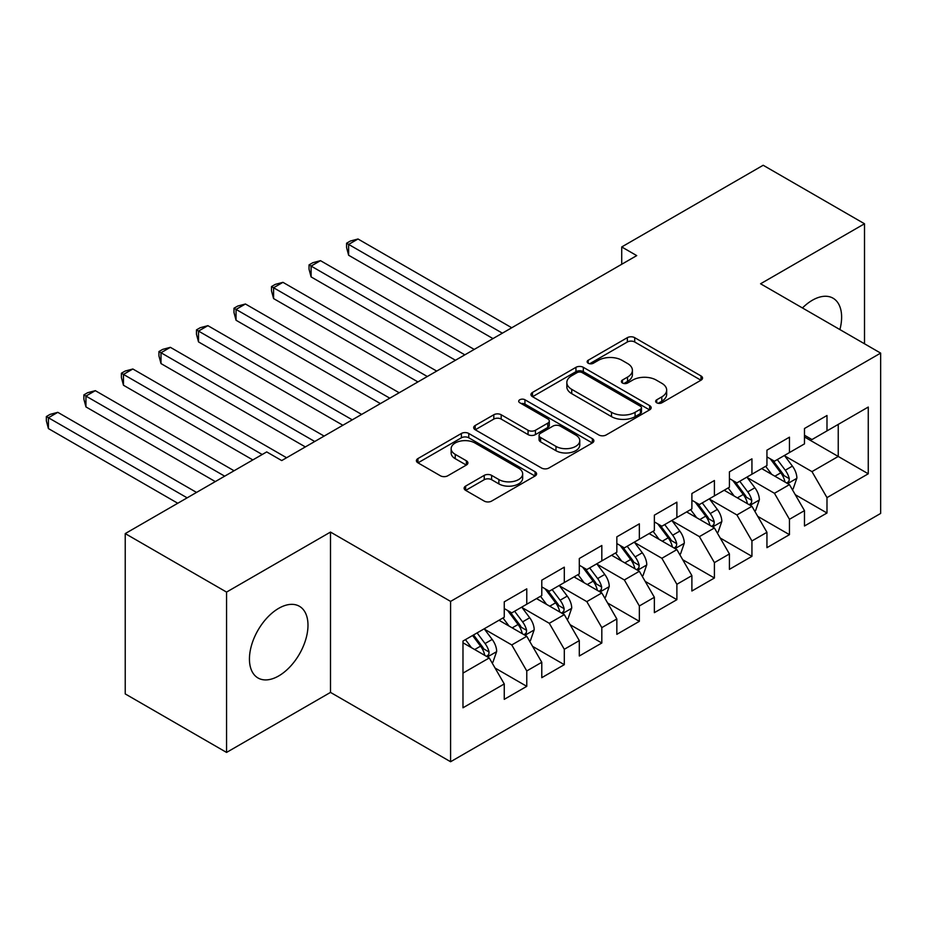 <?xml version="1.0" encoding="UTF-8"?>
<svg xmlns="http://www.w3.org/2000/svg" width="927" height="927" viewBox="0 0 927 927"><rect width="100%" height="100%" fill="white"/><g stroke="black" fill="none" stroke-linecap="round" stroke-linejoin="round"><path stroke-width="1.39" d="M656.722 402.793A3.65 2.109 0 0 0 661.878 402.793L701.009 380.197A5.214 3.013 0 0 0 702.539 378.065A5.214 3.013 0 0 0 701.009 375.945L634.705 337.66A5.214 3.013 0 0 0 627.347 337.66L588.205 360.255A3.65 2.109 0 0 0 587.139 361.739A3.65 2.109 0 0 0 588.205 363.233A3.65 2.109 0 0 0 593.361 363.233L598.425 360.313A16.674 9.629 0 0 1 622.005 360.313L627.533 363.5A16.674 9.629 0 0 1 632.411 370.302A16.674 9.629 0 0 1 627.533 377.104L622.457 380.035A3.65 2.109 0 0 0 621.391 381.518A3.65 2.109 0 0 0 622.457 383.013A3.65 2.109 0 0 0 627.614 383.013L632.689 380.082A16.674 9.629 0 0 1 656.258 380.082L661.785 383.28A16.674 9.629 0 0 1 666.664 390.082A16.674 9.629 0 0 1 661.785 396.883L656.722 399.815A3.65 2.109 0 0 0 655.656 401.298A3.65 2.109 0 0 0 656.722 402.793L656.722 399.815M278.714 675.934A41.391 23.905 120 0 0 305.759 639.456A41.391 23.905 120 0 0 299.409 606.281A41.391 23.905 120 0 0 278.714 608.332A41.391 23.905 120 0 0 251.669 644.81A41.391 23.905 120 0 0 258.019 677.985A41.391 23.905 120 0 0 278.714 675.934M839.897 329.583A41.391 23.905 120 0 0 833.049 298.193A41.391 23.905 120 0 0 812.353 300.244A41.391 23.905 120 0 0 802.446 307.961M465.632 486.096A5.214 3.013 0 0 0 464.114 488.228A5.214 3.013 0 0 0 465.632 490.348L484.242 501.09A5.214 3.013 0 0 0 491.6 501.09L535.076 476.003A5.214 3.013 0 0 0 536.594 473.871A5.214 3.013 0 0 0 535.076 471.75L468.772 433.465A5.214 3.013 0 0 0 461.403 433.465L417.938 458.564A5.214 3.013 0 0 0 416.408 460.684A5.214 3.013 0 0 0 417.938 462.816L440.406 475.783A5.214 3.013 0 0 0 447.776 475.783L466.374 465.041A5.214 3.013 0 0 0 467.903 462.921A5.214 3.013 0 0 0 466.374 460.789L455.227 454.357A13.94 8.042 0 0 1 451.148 448.668A13.94 8.042 0 0 1 459.746 441.24A13.94 8.042 0 0 1 474.937 442.979L518.587 468.181A13.94 8.042 0 0 1 522.666 473.871A13.94 8.042 0 0 1 514.068 481.31A13.94 8.042 0 0 1 498.877 479.56L491.6 475.366A5.214 3.013 0 0 0 484.242 475.366L465.632 486.096L465.632 490.348M226.559 592.086L226.559 752.423L330.499 692.399L330.499 532.075L226.559 592.086L125.226 533.593L266.709 451.912L281.715 460.568L636.722 255.609L621.716 246.953L621.716 264.276M330.499 532.075L450.592 601.403L880.65 353.106L880.65 513.442L450.592 761.739L450.592 601.403M864.509 343.79L864.509 223.766L760.569 283.778L880.65 353.106M864.509 223.766L763.188 165.261L621.716 246.953M598.796 434.96A5.214 3.013 0 0 0 606.165 434.96L649.63 409.861A5.214 3.013 0 0 0 651.16 407.729A5.214 3.013 0 0 0 649.63 405.609L583.326 367.324A5.214 3.013 0 0 0 575.957 367.324L532.492 392.422A5.214 3.013 0 0 0 530.962 394.543A5.214 3.013 0 0 0 532.492 396.675L598.796 434.96M521.241 403.581A3.65 2.109 0 0 1 524.937 404.091L524.937 399.757L592.353 438.68A5.214 3.013 0 0 1 593.871 440.8A5.214 3.013 0 0 1 592.353 442.932L548.888 468.019A5.214 3.013 0 0 1 541.519 468.019L475.215 429.746L475.215 425.493A5.214 3.013 0 0 0 473.685 427.614A5.214 3.013 0 0 0 475.215 429.746M475.215 425.493L493.813 414.751A5.214 3.013 0 0 1 501.183 414.751L528.077 430.279A5.214 3.013 0 0 0 535.435 430.279L547.776 423.152A5.214 3.013 0 0 0 549.305 421.02A5.214 3.013 0 0 0 547.776 418.9L519.78 402.735A3.65 2.109 0 0 1 518.714 401.252A3.65 2.109 0 0 1 520.962 399.305A3.65 2.109 0 0 1 524.937 399.757M804.474 436.965L838.24 456.455L838.24 424.392L868.263 407.057L826.988 430.893L826.988 415.505L804.474 428.506L804.474 443.894L789.456 452.561L789.456 437.173L766.942 450.174L766.942 465.563L751.936 474.218L751.936 458.842L729.422 471.843L729.422 487.22L714.404 495.887L714.404 480.51L691.89 493.512L691.89 508.888L676.884 517.556L676.884 502.167L654.358 515.169L654.358 530.557L639.352 539.224L639.352 523.836L616.837 536.837L616.837 552.225L601.82 560.893L601.82 545.505L579.305 558.506L579.305 573.883L564.3 582.55L564.3 567.173L541.785 580.175L541.785 595.551L526.768 604.219L526.768 588.842L504.253 601.832L504.253 617.22L462.979 641.055L462.979 707.788L504.253 683.952L489.247 657.95L462.979 642.782M868.263 407.057L868.263 473.79L826.988 497.625L811.971 471.623L784.763 455.922M795.273 494.705L826.988 513.002L826.988 497.625M826.988 513.002L804.474 526.003L804.474 510.626L789.456 519.294L774.451 493.291L747.243 477.579M757.753 516.362L789.456 534.67L789.456 519.294M789.456 534.67L766.942 547.672L766.942 532.295L751.936 540.951L736.919 514.96L709.711 499.247M720.221 538.031L751.936 556.339L751.936 540.951M751.936 556.339L729.422 569.34L729.422 553.952L714.404 562.619L699.398 536.629L672.191 520.916M682.701 559.699L714.404 578.008L714.404 562.619M714.404 578.008L691.89 591.009L691.89 575.621L676.884 584.288L661.866 558.286L634.659 542.585M645.169 581.368L676.884 599.676L676.884 584.288M676.884 599.676L654.358 612.666L654.358 597.289L639.352 605.957L624.346 579.954L597.139 564.242M607.637 603.025L639.352 621.333L639.352 605.957M639.352 621.333L616.837 634.335L616.837 618.958L601.82 627.625L586.814 601.623L559.607 585.91M570.117 624.694L601.82 643.002L601.82 627.625M601.82 643.002L579.305 656.003L579.305 640.615L564.3 649.282L549.282 623.292L522.075 607.579M532.585 646.362L564.3 664.671L564.3 649.282M564.3 664.671L541.785 677.672L541.785 662.284L526.768 670.951L511.762 644.949L484.554 629.248M495.064 668.031L526.768 686.339L526.768 670.951M526.768 686.339L504.253 699.34L504.253 683.952M504.253 608.552L511.762 612.886L526.768 604.219M462.979 673.118L489.247 657.95M541.785 586.884L549.282 591.217L564.3 582.55M511.762 644.949L526.768 636.281L499.004 620.256M541.785 662.284L526.768 636.281M579.305 565.227L586.814 569.56L601.82 560.893M549.282 623.292L564.3 614.624L536.524 598.587M579.305 640.615L564.3 614.624M616.837 543.558L624.346 547.892L639.352 539.224M586.814 601.623L601.82 592.956L574.056 576.918M616.837 618.958L601.82 592.956M654.358 521.889L661.866 526.223L676.884 517.556M624.346 579.954L639.352 571.287L611.577 555.25M654.358 597.289L639.352 571.287M691.89 500.221L699.398 504.555L714.404 495.887M661.866 558.286L676.884 549.618L649.109 533.593M691.89 575.621L676.884 549.618M729.422 478.552L736.919 482.886L751.936 474.218M699.398 536.629L714.404 527.961L686.64 511.924M729.422 553.952L714.404 527.961M766.942 456.895L774.451 461.229L789.456 452.561M736.919 514.96L751.936 506.293L724.161 490.256M766.942 532.295L751.936 506.293M804.474 435.226L811.971 439.56L826.988 430.893M774.451 493.291L789.456 484.624L761.693 468.587M804.474 510.626L789.456 484.624M125.226 533.593L125.226 693.917L226.559 752.423M330.499 692.399L450.592 761.739M811.971 471.623L838.24 456.455L868.263 473.79M658.182 403.303L661.785 401.217A16.674 9.629 0 0 0 666.664 394.415L666.664 390.082M632.411 370.302L632.411 374.635A16.674 9.629 0 0 1 627.533 381.437L623.917 383.523M700.939 380.232L634.705 341.993A5.214 3.013 0 0 0 627.347 341.993L589.665 363.743M649.56 409.896L583.326 371.657A5.214 3.013 0 0 0 575.957 371.657L532.562 396.71M640.418 409.224A3.65 2.109 0 0 0 641.484 407.729A3.65 2.109 0 0 0 640.418 406.246L582.226 372.642A3.65 2.109 0 0 0 577.058 372.642L571.727 375.725A16.674 9.629 0 0 0 566.837 382.527A16.674 9.629 0 0 0 571.727 389.34L611.507 412.306A16.674 9.629 0 0 0 635.076 412.306L640.418 409.224L640.418 413.558A3.65 2.109 0 0 0 641.484 412.063L641.484 407.729M566.837 382.527L566.837 386.86A16.674 9.629 0 0 0 571.727 393.674L571.727 389.34M640.418 413.558L635.076 416.64A16.674 9.629 0 0 1 611.507 416.64L571.727 393.674M475.284 429.78L493.813 419.085L493.813 414.751M549.305 421.02L549.305 425.354A5.214 3.013 0 0 1 547.776 427.486L535.435 434.612A5.214 3.013 0 0 1 528.077 434.612L501.183 419.085A5.214 3.013 0 0 0 493.813 419.085M524.937 404.091L592.283 442.967M555.98 446.385A13.94 8.042 0 0 0 571.159 448.123A13.94 8.042 0 0 0 579.769 440.696A13.94 8.042 0 0 0 575.679 435.006L560.302 426.13A5.214 3.013 0 0 0 552.932 426.13L540.592 433.257A5.214 3.013 0 0 0 539.074 435.377A5.214 3.013 0 0 0 540.592 437.509L555.98 446.385L555.98 450.719A13.94 8.042 0 0 0 571.159 452.457A13.94 8.042 0 0 0 579.769 445.03L579.769 440.696M539.074 435.377L539.074 439.711A5.214 3.013 0 0 0 540.592 441.843L540.592 437.509M555.98 450.719L540.592 441.843M522.666 473.871L522.666 478.205A13.94 8.042 0 0 1 514.068 485.644A13.94 8.042 0 0 1 498.877 483.894L491.6 479.699A5.214 3.013 0 0 0 484.242 479.699L465.702 490.395M451.148 448.668L451.148 453.002A13.94 8.042 0 0 0 455.227 458.691L455.227 454.357M466.304 465.087L455.227 458.691M535.006 476.038L468.772 437.799A5.214 3.013 0 0 0 461.403 437.799L418.007 462.851M792.237 489.433L793.141 488.911L796.884 478.077A14.067 8.123 -120 0 0 792.4 466.107L784.427 455.458M771.727 474.381L765.667 466.293M762.828 469.247L762.145 468.332M511.762 327.764L358.007 238.992L348.633 244.415L348.633 255.249L492.99 338.598M786.814 483.094L788.993 481.136L789.294 478.68A14.067 8.123 -120 0 0 785.273 470.221L777.301 459.583M772.747 460.244L782.597 473.384A7.161 4.137 60 0 1 783.894 475.563L789.294 478.68M770.279 458.819L780.766 472.816A14.067 8.123 60 0 1 784.798 481.275L785.076 482.098M348.633 255.249L346.571 247.555L346.571 243.222L502.376 333.175M346.571 243.222L350.313 241.055L358.007 238.992M754.705 511.101L755.609 510.58L759.364 499.746A14.067 8.123 -120 0 0 754.868 487.776L746.895 477.127M734.196 496.049L728.135 487.961M725.308 490.916L724.613 490.001M474.23 349.433L320.487 260.661L311.101 266.084L311.101 276.918L455.47 360.267M749.283 504.763L751.461 502.805L751.774 500.348A14.067 8.123 -120 0 0 747.741 491.889L739.769 481.24M735.215 481.913L745.065 495.053A7.161 4.137 60 0 1 746.374 497.231L751.774 500.348M732.747 480.476L743.245 494.485A14.067 8.123 60 0 1 747.266 502.944L747.544 503.755M311.101 276.918L309.039 269.224L309.039 264.89L464.844 354.844M309.039 264.89L312.793 262.723L320.487 260.661M717.185 532.77L718.077 532.249L721.832 521.414A14.067 8.123 -120 0 0 717.347 509.433L709.375 498.796M696.675 517.718L690.615 509.63M687.776 512.585L687.092 511.658M436.71 371.09L282.955 282.329L273.581 287.741L273.581 298.575L417.938 381.924M711.751 526.432L713.929 524.462L714.242 522.017A14.067 8.123 -120 0 0 710.221 513.558L702.249 502.909M697.695 503.57L707.544 516.721A7.161 4.137 60 0 1 708.842 518.9L714.242 522.017M695.215 502.144L705.714 516.154A14.067 8.123 60 0 1 709.734 524.612L710.024 525.424M273.581 298.575L271.507 290.893L271.507 286.559L427.324 376.513M271.507 286.559L275.261 284.392L282.955 282.329M679.653 554.427L680.557 553.917L684.311 543.083A14.067 8.123 -120 0 0 679.815 531.101L671.843 520.464M659.143 539.387L653.083 531.298M650.256 534.253L649.56 533.326M399.178 392.758L245.435 303.998L236.049 309.409L236.049 320.244L380.418 403.593M674.23 548.089L676.409 546.13L676.71 543.674A14.067 8.123 -120 0 0 672.689 535.215L664.717 524.578M660.163 525.238L670.012 538.39A7.161 4.137 60 0 1 671.31 540.557L676.71 543.674M657.695 523.813L668.182 537.822A14.067 8.123 60 0 1 672.214 546.281L672.492 547.092M236.049 320.244L233.986 312.55L233.986 308.216L389.792 398.181M233.986 308.216L237.741 306.049L245.435 303.998M642.133 576.096L643.025 575.574L646.779 564.74A14.067 8.123 -120 0 0 642.295 552.77L634.323 542.133M621.611 561.055L615.551 552.955M612.724 555.91L612.029 554.995M361.646 414.427L207.903 325.667L198.517 331.078L198.517 341.912L342.886 425.261M636.698 569.757L638.877 567.799L639.19 565.343A14.067 8.123 -120 0 0 635.157 556.884L627.185 546.246M622.643 546.907L632.481 560.047A7.161 4.137 60 0 1 633.79 562.226L639.19 565.343M620.163 545.482L630.661 559.491A14.067 8.123 60 0 1 634.682 567.95L634.972 568.761M198.517 341.912L196.454 334.218L196.454 329.885L352.272 419.838M196.454 329.885L200.209 327.718L207.903 325.667M604.601 597.764L605.505 597.243L609.248 586.409A14.067 8.123 -120 0 0 604.763 574.439L596.791 563.79M584.091 582.712L578.031 574.624M575.192 577.579L574.508 576.664M324.126 436.096L170.371 347.324L160.997 352.747L160.997 363.581L305.365 446.93M599.178 591.426L601.356 589.468L601.658 587.011A14.067 8.123 -120 0 0 597.637 578.552L589.665 567.915M585.111 568.575L594.96 581.716A7.161 4.137 60 0 1 596.258 583.894L601.658 587.011M582.643 567.15L593.129 581.148A14.067 8.123 60 0 1 597.162 589.607L597.44 590.429M160.997 363.581L158.934 355.887L158.934 351.553L314.74 441.507M158.934 351.553L162.689 349.386L170.371 347.324M567.069 619.433L567.973 618.912L571.727 608.077A14.067 8.123 -120 0 0 567.243 596.096L559.271 585.458M546.559 604.381L540.499 596.293M537.672 599.248L536.976 598.321M286.594 457.753L132.851 368.992L123.465 374.415L123.465 385.238L252.828 459.919M561.646 613.095L563.825 611.125L564.137 608.68A14.067 8.123 -120 0 0 560.105 600.221L552.133 589.572M547.59 590.244L557.428 603.384A7.161 4.137 60 0 1 558.738 605.563L564.137 608.68M545.111 588.807L555.609 602.817A14.067 8.123 60 0 1 559.63 611.275L559.92 612.087M123.465 385.238L121.402 377.556L121.402 373.222L262.202 454.508M121.402 373.222L125.157 371.055L132.851 368.992M529.549 641.102L530.453 640.58L534.195 629.746A14.067 8.123 -120 0 0 529.711 617.764L521.739 607.127M509.039 626.049L502.979 617.961M500.14 620.916L499.456 619.989M234.056 470.754L95.319 390.661L85.944 396.072L85.944 406.907L215.296 481.588M524.126 634.752L526.304 632.793L526.606 630.337A14.067 8.123 -120 0 0 522.585 621.878L514.612 611.241M510.059 611.901L519.908 625.053A7.161 4.137 60 0 1 521.206 627.22L526.606 630.337M507.59 610.476L518.077 624.485A14.067 8.123 60 0 1 522.098 632.944L522.388 633.755M85.944 406.907L83.882 399.213L83.882 394.879L224.682 476.177M83.882 394.879L87.625 392.712L95.319 390.661M492.017 662.759L492.921 662.237L496.675 651.403A14.067 8.123 -120 0 0 492.179 639.433L484.207 628.796M471.507 647.718L465.447 639.618M196.536 492.422L57.798 412.33L48.413 417.741L48.413 428.575L177.764 503.257M486.594 656.42L488.772 654.462L489.085 652.005A14.067 8.123 -120 0 0 485.053 643.547L477.081 632.909M473.558 634.937L482.376 646.71A7.161 4.137 60 0 1 483.685 648.888L489.085 652.005M472.573 635.505L480.545 646.154A14.067 8.123 60 0 1 484.578 654.613L484.856 655.424M48.413 428.575L46.35 420.881L46.35 416.547L187.15 497.845M46.35 416.547L50.104 414.381L57.798 412.33M661.785 401.217L661.785 396.883M622.457 383.013L622.457 380.035M627.533 381.437L627.533 377.104M588.205 363.233L588.205 360.255M627.347 341.993L627.347 337.66M634.705 341.993L634.705 337.66M701.009 380.197L701.009 375.945M532.492 396.675L532.492 392.422M575.957 371.657L575.957 367.324M583.326 371.657L583.326 367.324M649.63 409.861L649.63 405.609M611.507 416.64L611.507 412.306M635.076 416.64L635.076 412.306M501.183 419.085L501.183 414.751M528.077 434.612L528.077 430.279M535.435 434.612L535.435 430.279M547.776 427.486L547.776 423.152M592.353 442.932L592.353 438.68M484.242 479.699L484.242 475.366M491.6 479.699L491.6 475.366M498.877 483.894L498.877 479.56M466.374 465.041L466.374 460.789M417.938 462.816L417.938 458.564M461.403 437.799L461.403 433.465M468.772 437.799L468.772 433.465M535.076 476.003L535.076 471.75M787.695 483.604L796.791 478.355M785.273 470.221L792.4 466.107M774.891 476.211L780.766 472.816M750.163 505.273L759.271 500.024M747.741 491.889L754.868 487.776M737.359 497.88L743.245 494.485M712.643 526.942L721.739 521.681M710.221 513.558L717.347 509.433M699.839 519.549L705.714 516.154M675.111 548.61L684.219 543.349M672.689 535.215L679.815 531.101M662.307 541.217L668.182 537.822M637.591 570.267L646.687 565.018M635.157 556.884L642.295 552.77M624.786 562.874L630.661 559.491M600.059 591.936L609.166 586.687M597.637 578.552L604.763 574.439M587.255 584.543L593.129 581.148M562.538 613.604L571.635 608.344M560.105 600.221L567.243 596.096M549.734 606.212L555.609 602.817M525.006 635.273L534.103 630.012M522.585 621.878L529.711 617.764M512.202 627.88L518.077 624.485M487.475 656.93L496.582 651.681M485.053 643.547L492.179 639.433M474.67 649.537L480.545 646.154"/></g></svg>
